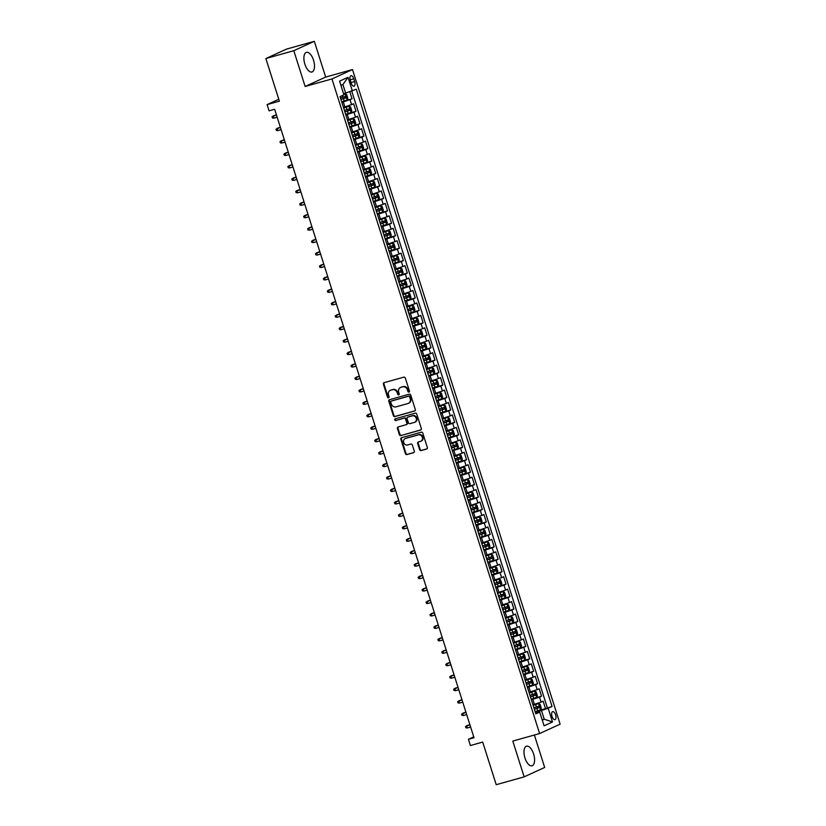 <?xml version="1.0" encoding="UTF-8"?>
<svg xmlns="http://www.w3.org/2000/svg" width="826" height="826" viewBox="0 0 826 826"><rect width="100%" height="100%" fill="white"/><g stroke="black" fill="none" stroke-linecap="round" stroke-linejoin="round"><path stroke-width="1.24" d="M408.942 392.102A0.898 0.795 -114.6 0 0 409.438 391.028L405.318 378.05A1.28 1.136 -114.6 0 0 403.831 377.141L384.1 382.675A1.28 1.136 -114.6 0 0 383.388 384.214L387.508 397.192A0.898 0.795 -114.6 0 0 389.046 396.759L388.509 395.076A4.109 3.634 -114.6 0 1 390.781 390.182L392.422 389.717A4.109 3.634 -114.6 0 1 397.172 392.649L397.709 394.322A0.898 0.795 -114.6 0 0 399.237 393.899L398.71 392.216A4.109 3.634 -114.6 0 1 400.971 387.322L402.623 386.857A4.109 3.634 -114.6 0 1 407.373 389.779L407.899 391.462A0.898 0.795 -114.6 0 0 408.942 392.102M533.606 754.004A10.201 4.719 74.3 0 0 526.523 746.157A10.201 4.719 74.3 0 0 524.954 757.958A10.201 4.719 74.3 0 0 532.037 765.805A10.201 4.719 74.3 0 0 533.606 754.004M313.519 60.195A10.201 4.719 74.3 0 0 306.436 52.348A10.201 4.719 74.3 0 0 304.866 64.16A10.201 4.719 74.3 0 0 311.949 72.007A10.201 4.719 74.3 0 0 313.519 60.195M555.588 714.831A4.182 1.931 74.3 0 0 552.687 711.62A4.182 1.931 74.3 0 0 552.036 716.462A4.182 1.931 74.3 0 0 554.948 719.673A4.182 1.931 74.3 0 0 555.588 714.831M419.618 449.664A1.28 1.136 -114.6 0 0 421.105 450.583L426.639 449.024A1.28 1.136 -114.6 0 0 427.352 447.496L422.778 433.082A1.28 1.136 -114.6 0 0 421.291 432.174L401.56 437.708A1.28 1.136 -114.6 0 0 400.847 439.236L405.421 453.65A1.28 1.136 -114.6 0 0 406.898 454.568L413.589 452.689A1.28 1.136 -114.6 0 0 414.301 451.161L412.339 444.987A1.28 1.136 -114.6 0 0 410.863 444.078L407.538 445.007A3.438 3.036 -114.6 0 1 405.473 438.472L418.462 434.827A3.438 3.036 -114.6 0 1 420.537 441.363L418.369 441.972A1.28 1.136 -114.6 0 0 417.667 443.5L419.618 449.664L420.176 449.416A1.28 1.136 -114.6 0 0 421.663 450.325L427.021 448.817M293.798 50.696L305.145 86.472L325.671 77.076L314.324 41.3L293.798 50.696L265.869 58.543L279.384 101.164L267.097 104.613L269.07 110.839L274.655 109.269L474.021 737.732L468.435 739.301L470.407 745.527L482.694 742.078L496.219 784.7L524.149 776.863L544.675 767.457L534.381 735.016M305.145 86.472L331.959 78.945L539.605 733.55L512.791 741.077L524.149 776.863M414.59 411.038A1.28 1.136 -114.6 0 0 415.302 409.51L410.728 395.096A1.28 1.136 -114.6 0 0 409.242 394.178L389.5 399.722A1.28 1.136 -114.6 0 0 388.798 401.25L393.372 415.664A1.28 1.136 -114.6 0 0 394.849 416.583L414.869 410.904M416.748 414.084L421.322 428.498A1.28 1.136 -114.6 0 1 420.62 430.036L400.878 435.57A1.28 1.136 -114.6 0 1 399.392 434.662L397.44 428.488A1.28 1.136 -114.6 0 1 398.142 426.959L406.155 424.709A1.28 1.136 -114.6 0 0 406.857 423.18L405.566 419.092A1.28 1.136 -114.6 0 0 404.079 418.183L395.747 420.517A0.898 0.795 -114.6 0 1 395.2 418.813L415.272 413.176A1.28 1.136 -114.6 0 1 416.748 414.084M265.869 58.543L286.395 49.137L314.324 41.3M537.54 710.876L545.501 708.646L543.126 701.181L541.102 702.11L539.523 697.123L531.376 699.808M533.586 698.435L541.546 696.204L539.182 688.729L537.158 689.658L535.578 684.682L527.432 687.366M529.642 685.993L537.602 683.752L535.238 676.288L533.214 677.217L531.634 672.24L523.488 674.914M525.697 673.551L533.658 671.311L531.283 663.846L529.26 664.775L527.68 659.798L519.533 662.473M521.743 661.099L529.703 658.869L527.339 651.404L525.315 652.323L523.736 647.347L515.589 650.031M517.799 648.658L525.759 646.417L523.395 638.952L521.371 639.882L519.791 634.905L511.645 637.579M513.855 636.216L521.815 633.976L519.44 626.511L517.417 627.44L515.837 622.463L507.691 625.137M509.9 623.764L517.861 621.534L515.496 614.069L513.473 614.988L511.893 610.011L503.746 612.696M505.956 611.323L513.917 609.082L511.552 601.617L509.518 602.546L507.949 597.57L499.802 600.244M502.012 598.881L509.972 596.64L507.598 589.175L505.574 590.105L503.994 585.128L495.848 587.802M498.057 586.429L506.018 584.199L503.654 576.734L501.63 577.653L500.05 572.676L491.904 575.361M494.113 573.987L502.074 571.747L499.709 564.282L497.675 565.211L496.096 560.235L487.959 562.909M490.169 561.546L498.13 559.305L495.755 551.84L493.731 552.77L492.151 547.793L484.005 550.467M486.215 549.094L494.175 546.864L491.811 539.399L489.787 540.318L488.207 535.341L480.061 538.025M482.27 536.652L490.231 534.422L487.867 526.947L485.833 527.876L484.253 522.899L476.117 525.584M478.316 524.211L486.287 521.97L483.912 514.505L481.888 515.434L480.309 510.458L472.162 513.132M474.372 511.759L482.332 509.528L479.968 502.063L477.944 502.982L476.365 498.006L468.218 500.69M470.428 499.317L478.388 497.087L476.013 489.611L473.99 490.541L472.41 485.564L464.264 488.249M466.473 486.875L474.444 484.635L472.069 477.17L470.046 478.099L468.466 473.122L460.319 475.797M462.529 474.423L470.49 472.193L468.125 464.728L466.101 465.657L464.522 460.671L456.375 463.355M458.585 461.982L466.545 459.752L464.171 452.276L462.147 453.206L460.567 448.229L452.421 450.913M454.63 449.54L462.591 447.3L460.227 439.835L458.203 440.764L456.623 435.787L448.477 438.461M450.686 437.088L458.647 434.858L456.282 427.393L454.259 428.322L452.679 423.335L444.533 426.02M446.742 424.647L454.703 422.416L452.328 414.941L450.304 415.87L448.725 410.894L440.578 413.578M442.788 412.205L450.748 409.964L448.384 402.499L446.36 403.429L444.78 398.452L436.634 401.126M438.843 399.763L446.804 397.523L444.44 390.058L442.416 390.987L440.836 386L432.69 388.685M434.899 387.311L442.86 385.081L440.485 377.606L438.461 378.535L436.882 373.558L428.735 376.243M430.945 374.87L438.905 372.629L436.541 365.164L434.517 366.094L432.938 361.117L424.791 363.791M427.001 362.428L434.961 360.188L432.597 352.723L430.563 353.652L428.993 348.675L420.847 351.349M423.057 349.976L431.017 347.746L428.642 340.281L426.619 341.2L425.039 336.223L416.893 338.908M419.102 337.535L427.063 335.294L424.698 327.829L422.675 328.758L421.095 323.782L412.948 326.456M415.158 325.093L423.118 322.852L420.754 315.387L418.72 316.317L417.14 311.34L409.004 314.014M411.214 312.641L419.174 310.411L416.8 302.946L414.776 303.865L413.196 298.888L405.05 301.573M407.259 300.199L415.22 297.959L412.855 290.494L410.832 291.423L409.252 286.446L401.106 289.121M403.315 287.758L411.276 285.517L408.911 278.052L406.877 278.981L405.298 274.005L397.161 276.679M399.361 275.306L407.332 273.076L404.957 265.611L402.933 266.53L401.353 261.553L393.207 264.237M395.417 262.864L403.377 260.624L401.013 253.159L398.989 254.088L397.409 249.111L389.263 251.785M391.472 250.423L399.433 248.182L397.058 240.717L395.035 241.646L393.455 236.67L385.308 239.344M387.518 237.971L395.489 235.74L393.114 228.275L391.09 229.194L389.511 224.218L381.364 226.902M383.574 225.529L391.534 223.299L389.17 215.823L387.146 216.753L385.566 211.776L377.42 214.461M379.63 213.087L387.59 210.847L385.215 203.382L383.192 204.311L381.612 199.334L373.466 202.009M375.675 200.635L383.636 198.405L381.271 190.94L379.248 191.859L377.668 186.882L369.521 189.567M371.731 188.194L379.692 185.964L377.327 178.488L375.303 179.418L373.724 174.441L365.577 177.125M367.787 175.752L375.747 173.512L373.373 166.047L371.349 166.976L369.769 161.999L361.623 164.673M363.832 163.3L371.793 161.07L369.428 153.605L367.405 154.534L365.825 149.547L357.679 152.232M359.888 150.859L367.849 148.628L365.484 141.153L363.461 142.082L361.881 137.106L353.735 139.79M355.944 138.417L363.905 136.176L361.53 128.711L359.506 129.641L357.926 124.664L349.78 127.338M351.99 125.965L359.95 123.735L357.586 116.27L355.562 117.199L353.982 112.212L345.836 114.897M348.045 113.523L356.006 111.293L353.642 103.818L343.471 107.432M541.102 702.11L532.956 704.784M537.158 689.658L529.012 692.343M533.214 677.217L525.068 679.891M529.26 664.775L521.113 667.449M525.315 652.323L517.169 655.008M521.371 639.882L513.225 642.566M517.417 627.44L509.27 630.114M513.473 614.988L505.326 617.672M509.518 602.546L501.382 605.231M505.574 590.105L497.428 592.779M501.63 577.653L493.483 580.337M497.675 565.211L489.539 567.896M493.731 552.77L485.585 555.444M489.787 540.318L481.641 543.002M485.833 527.876L477.686 530.56M481.888 515.434L473.742 518.109M477.944 502.982L469.798 505.667M473.99 490.541L465.843 493.225M470.046 478.099L461.899 480.773M466.101 465.657L457.955 468.332M462.147 453.206L454.001 455.89M458.203 440.764L450.056 443.438M454.259 428.322L446.112 430.996M450.304 415.87L442.158 418.555M446.36 403.429L438.214 406.103M442.416 390.987L434.269 393.661M438.461 378.535L430.315 381.22M434.517 366.094L426.371 368.768M430.563 353.652L422.427 356.326M426.619 341.2L418.472 343.884M422.675 328.758L414.528 331.443M418.72 316.317L410.584 318.991M414.776 303.865L406.629 306.549M410.832 291.423L402.685 294.108M406.877 278.981L398.731 281.656M402.933 266.53L394.787 269.214M398.989 254.088L390.843 256.772M395.035 241.646L386.888 244.32M391.09 229.194L382.944 231.879M387.146 216.753L379 219.437M383.192 204.311L375.045 206.985M379.248 191.859L371.101 194.544M375.303 179.418L367.157 182.102M371.349 166.976L363.203 169.65M367.405 154.534L359.258 157.208M363.461 142.082L355.314 144.767M359.506 129.641L351.36 132.315M355.562 117.199L347.416 119.873M350.327 80.37L351.195 83.116A4.058 1.869 74.3 0 0 354.013 86.224A4.058 1.869 74.3 0 0 354.633 81.537L353.765 78.8A4.058 1.869 74.3 0 0 350.947 75.682A4.058 1.869 74.3 0 0 350.327 80.37M331.959 78.945L352.485 69.549L560.131 724.154L539.605 733.55M545.501 708.646L552.047 706.478L356.243 89.208L343.606 93.834M552.047 706.478L548.165 708.254L552.511 721.945L544.076 725.806L539.729 712.115L535.847 713.891L340.044 96.621L343.926 94.845L339.579 81.154L348.014 77.293L352.361 90.984M344.101 101.082L352.062 98.841L341.892 102.455M356.006 111.293L353.982 112.212M359.95 123.735L357.926 124.664M363.905 136.176L361.881 137.106M367.849 148.628L365.825 149.547M371.793 161.07L369.769 161.999M375.747 173.512L373.724 174.441M379.692 185.964L377.668 186.882M383.636 198.405L381.612 199.334M387.59 210.847L385.566 211.776M391.534 223.299L389.511 224.218M395.489 235.74L393.455 236.67M399.433 248.182L397.409 249.111M403.377 260.624L401.353 261.553M407.332 273.076L405.298 274.005M411.276 285.517L409.252 286.446M415.22 297.959L413.196 298.888M419.174 310.411L417.14 311.34M423.118 322.852L421.095 323.782M427.063 335.294L425.039 336.223M431.017 347.746L428.993 348.675M434.961 360.188L432.938 361.117M438.905 372.629L436.882 373.558M442.86 385.081L440.836 386M446.804 397.523L444.78 398.452M450.748 409.964L448.725 410.894M454.703 422.416L452.679 423.335M458.647 434.858L456.623 435.787M462.591 447.3L460.567 448.229M466.545 459.752L464.522 460.671M470.49 472.193L468.466 473.122M474.444 484.635L472.41 485.564M478.388 497.087L476.365 498.006M482.332 509.528L480.309 510.458M486.287 521.97L484.253 522.899M490.231 534.422L488.207 535.341M494.175 546.864L492.151 547.793M498.13 559.305L496.096 560.235M502.074 571.747L500.05 572.676M506.018 584.199L503.994 585.128M509.972 596.64L507.949 597.57M513.917 609.082L511.893 610.011M517.861 621.534L515.837 622.463M521.815 633.976L519.791 634.905M525.759 646.417L523.736 647.347M529.703 658.869L527.68 659.798M533.658 671.311L531.634 672.24M537.602 683.752L535.578 684.682M541.546 696.204L539.523 697.123M547.359 707.799L351.762 91.19M352.062 98.841L349.842 91.841M542.176 719.818L544.241 719.24L541.474 710.525L535.331 712.249M345.671 93.255L342.904 84.551L340.942 85.45M325.671 77.076L352.485 69.549M473.742 736.875L468.435 739.301M278.785 99.265L267.097 104.613M542.279 720.138L544.241 719.24L552.511 721.945M535.537 712.9L539.729 712.115M541.474 710.525L548.165 708.254M342.904 84.551L348.014 77.293M409.293 391.875A0.898 0.795 -114.6 0 1 408.457 391.204L407.92 389.531A4.109 3.634 -114.6 0 0 403.171 386.609L402.623 386.857M400.786 387.384A4.109 3.634 -114.6 0 1 401.529 387.064L403.171 386.609M390.595 390.244A4.109 3.634 -114.6 0 1 391.328 389.934L392.98 389.469A4.109 3.634 -114.6 0 1 397.729 392.391L398.256 394.074A0.898 0.795 -114.6 0 0 399.092 394.735M384.266 382.634A1.28 1.136 -114.6 0 0 383.945 383.956L388.065 396.934A0.898 0.795 -114.6 0 0 388.901 397.605M389.676 399.67A1.28 1.136 -114.6 0 0 389.345 400.992L393.919 415.406A1.28 1.136 -114.6 0 0 395.406 416.325L414.972 410.832M409.613 396.862A0.898 0.795 -114.6 0 0 408.581 396.232L391.256 401.095A0.898 0.795 -114.6 0 0 390.76 402.159L391.317 403.935A4.109 3.634 -114.6 0 0 396.067 406.857L407.91 403.532A4.109 3.634 -114.6 0 0 410.181 398.638L409.613 396.862L410.171 396.614A0.898 0.795 -114.6 0 0 409.128 395.974L408.581 396.232M391.607 400.93A0.898 0.795 -114.6 0 1 391.803 400.837L409.128 395.974M408.653 403.222A4.109 3.634 -114.6 0 0 410.739 398.38L410.181 398.638M410.171 396.614L410.739 398.38M421.002 429.83L400.878 435.57M398.318 426.918A1.28 1.136 -114.6 0 0 397.987 428.24L399.949 434.404A1.28 1.136 -114.6 0 0 401.436 435.323M406.433 424.585L406.702 424.461A1.28 1.136 -114.6 0 0 407.414 422.933L406.113 418.834A1.28 1.136 -114.6 0 0 404.637 417.925L395.747 420.517M395.437 418.741A0.898 0.795 -114.6 0 0 396.294 420.269M414.456 422.385A3.438 3.036 -114.6 0 0 412.38 415.85L407.807 417.13A1.28 1.136 -114.6 0 0 407.094 418.658L408.395 422.757A1.28 1.136 -114.6 0 0 409.882 423.666L414.456 422.385M415.117 422.096A3.438 3.036 -114.6 0 0 412.938 415.592L412.38 415.85M408.075 417.006A1.28 1.136 -114.6 0 1 408.364 416.882L412.938 415.592M418.545 441.92A1.28 1.136 -114.6 0 0 418.214 443.242L420.176 449.416M421.198 441.074A3.438 3.036 -114.6 0 0 419.019 434.569L418.462 434.827M405.36 438.503A3.438 3.036 -114.6 0 1 406.02 438.224L419.019 434.569M401.725 437.666A1.28 1.136 -114.6 0 0 401.405 438.988L405.969 453.402A1.28 1.136 -114.6 0 0 407.455 454.31L413.981 452.483M341.696 101.835L347.106 100.008L347.818 98.253L346.631 94.515L345.123 93.782L343.75 94.319M345.123 93.782L343.709 94.185M340.942 99.471L345.795 97.871L345.32 96.374L340.467 97.984M343.719 96.828L344.194 98.325L340.911 99.368M276.421 114.824L273.138 115.929L273.85 118.17L277.185 117.23M273.85 118.17L272.456 117.973L272.064 116.734L276.473 114.99M345.64 114.287L351.05 112.45L351.762 110.694L350.585 106.967L349.109 106.244L343.668 108.061M351.071 112.408L349.078 106.224L343.637 107.958M344.896 111.923L349.749 110.312L349.274 108.826L344.421 110.426M347.663 109.269L348.138 110.767L344.855 111.82M280.365 127.276L277.082 128.371L277.794 130.611L281.129 129.672M277.794 130.611L276.411 130.425L276.008 129.176L280.417 127.431M349.594 126.729L354.994 124.891L355.717 123.146L354.53 119.409L353.022 118.676L347.612 120.503M353.022 118.676L347.581 120.4M348.84 124.365L353.693 122.764L353.218 121.267L348.365 122.867M351.608 121.721L352.082 123.208L348.809 124.261M284.32 139.718L281.036 140.823L281.738 143.053L285.084 142.124M281.738 143.053L280.355 142.867L279.962 141.618L284.371 139.883M353.538 139.171L358.949 137.343L359.661 135.588L358.474 131.85L357.008 131.138L351.566 132.955M358.959 137.292L357.008 131.138L351.535 132.852M352.785 136.806L357.637 135.206L357.173 133.709L352.31 135.319M355.562 134.163L356.037 135.66L352.754 136.703M288.264 152.16L284.98 153.264L285.693 155.505L289.028 154.565M285.693 155.505L284.299 155.309L283.907 154.07L288.315 152.325M357.482 151.623L362.893 149.785L363.605 148.03L362.428 144.302L360.921 143.559L355.51 145.397M360.921 143.559L355.479 145.293M356.739 149.258L361.592 147.648L361.117 146.161L356.264 147.761M359.506 146.605L359.981 148.102L356.698 149.155M292.208 164.611L288.924 165.706L289.637 167.946L292.972 167.007M289.637 167.946L288.253 167.761L287.861 166.511L292.259 164.766M361.437 164.064L366.837 162.226L367.56 160.481L366.372 156.744L364.906 156.021L359.455 157.838M366.858 162.185L364.906 156.021L359.424 157.735M360.683 161.7L365.536 160.099L365.061 158.602L360.208 160.203M363.461 159.057L363.925 160.543L360.652 161.597M296.162 177.053L292.879 178.148L293.591 180.388L296.926 179.459M293.591 180.388L292.197 180.202L291.805 178.953L296.214 177.218M365.381 176.506L370.791 174.678L371.504 172.923L370.316 169.185L368.819 168.452L363.409 170.29M368.819 168.452L363.378 170.187M364.627 174.141L369.48 172.541L369.015 171.044L364.152 172.655M367.405 171.498L367.88 172.995L364.596 174.038M300.106 189.495L296.823 190.599L297.536 192.84L300.87 191.9M297.536 192.84L296.142 192.644L295.749 191.405L300.158 189.66M369.325 188.958L374.736 187.12L375.448 185.365L374.271 181.637L372.805 180.915L367.353 182.732M374.756 187.079L372.805 180.915L367.322 182.629M368.582 186.593L373.435 184.983L372.96 183.496L368.107 185.096M371.349 183.94L371.824 185.437L368.541 186.49M304.061 201.947L300.767 203.041L301.48 205.282L304.815 204.342M301.48 205.282L300.096 205.096L299.704 203.846L304.113 202.102M373.28 201.399L378.68 199.562L379.402 197.817L378.215 194.079L376.708 193.346L371.297 195.173M376.708 193.346L371.266 195.07M372.526 199.035L377.379 197.424L376.904 195.938L372.051 197.538M375.303 196.392L375.768 197.879L372.495 198.932M308.005 214.388L304.722 215.483L305.434 217.723L308.769 216.794M305.434 217.723L304.04 217.537L303.648 216.288L308.057 214.554M377.224 213.841L382.634 212.014L383.347 210.258L382.159 206.521L380.662 205.788L375.252 207.625M380.662 205.788L375.221 207.522M376.47 211.477L381.323 209.876L380.858 208.379L375.995 209.99M379.248 208.833L379.723 210.331L376.439 211.373M311.949 226.83L308.666 227.935L309.378 230.175L312.713 229.236M309.378 230.175L307.984 229.979L307.592 228.74L312.001 226.995M381.168 226.293L386.578 224.455L387.291 222.7L386.114 218.973L384.606 218.229L379.196 220.067M384.606 218.229L379.165 219.964M380.425 223.929L385.277 222.318L384.802 220.821L379.95 222.431M383.192 221.275L383.667 222.772L380.394 223.825M315.904 239.282L312.61 240.376L313.322 242.617L316.657 241.677M313.322 242.617L311.939 242.421L311.547 241.182L315.955 239.437M385.123 238.735L390.522 236.897L391.245 235.152L390.058 231.414L388.592 230.691L383.15 232.509M388.55 230.681L383.109 232.405M384.369 236.37L389.222 234.76L388.747 233.273L383.894 234.873M387.146 233.727L387.621 235.214L384.338 236.267M319.848 251.724L316.565 252.818L317.277 255.058L320.612 254.129M317.277 255.058L315.883 254.873L315.491 253.623L319.899 251.889M389.067 251.176L394.477 249.349L395.189 247.594L394.002 243.856L392.505 243.123L387.095 244.961M392.505 243.123L387.064 244.857M388.313 248.812L393.176 247.211L392.701 245.714L387.848 247.325M391.09 246.169L391.565 247.655L388.282 248.709M323.792 264.165L320.509 265.27L321.221 267.51L324.556 266.571M321.221 267.51L319.838 267.314L319.435 266.075L323.844 264.33M393.011 263.628L398.421 261.79L399.134 260.035L397.956 256.308L396.449 255.564L391.039 257.402M396.449 255.564L391.008 257.299M392.267 261.264L397.12 259.653L396.645 258.156L391.792 259.767M395.035 258.61L395.509 260.107L392.236 261.15M327.746 276.617L324.463 277.712L325.165 279.952L328.5 279.012M325.165 279.952L323.782 279.756L323.389 278.517L327.798 276.772M396.965 276.07L402.376 274.232L403.088 272.477L401.901 268.749L400.434 268.027L394.993 269.844M400.393 268.016L394.952 269.741M396.212 273.705L401.064 272.095L400.589 270.608L395.737 272.208M398.989 271.052L399.464 272.549L396.181 273.602M331.691 289.059L328.407 290.153L329.12 292.394L332.455 291.464M329.12 292.394L327.726 292.208L327.333 290.959L331.742 289.224M400.909 288.511L406.32 286.684L407.032 284.929L405.845 281.191L404.348 280.458L398.937 282.296M404.348 280.458L398.906 282.182M400.156 286.147L405.019 284.547L404.544 283.05L399.691 284.66M402.933 283.504L403.408 284.991L400.125 286.044M335.635 301.5L332.351 302.605L333.064 304.846L336.399 303.906M333.064 304.846L331.68 304.649L331.278 303.41L335.686 301.666M404.854 300.963L410.264 299.126L410.976 297.37L409.799 293.643L408.292 292.9L402.881 294.737M408.292 292.9L402.851 294.634M404.11 298.589L408.963 296.988L408.488 295.491L403.635 297.102M406.877 295.945L407.352 297.443L404.079 298.485M339.589 313.952L336.306 315.047L337.008 317.287L340.353 316.348M337.008 317.287L335.624 317.091L335.232 315.852L339.641 314.107M408.808 313.405L414.218 311.567L414.931 309.812L413.743 306.085L412.277 305.362L406.836 307.179M412.236 305.352L406.795 307.076M408.054 311.041L412.907 309.43L412.432 307.943L407.579 309.543M410.832 308.387L411.307 309.884L408.023 310.937M343.533 326.394L340.25 327.488L340.962 329.729L344.297 328.8M340.962 329.729L339.569 329.543L339.176 328.294L343.585 326.559M412.752 325.847L418.162 324.019L418.875 322.264L417.688 318.526L416.221 317.814L410.78 319.621M418.183 323.968L416.19 317.793L410.749 319.517M412.009 323.482L416.862 321.882L416.387 320.385L411.534 321.995M414.776 320.839L415.251 322.326L411.967 323.379M347.478 338.836L344.194 339.94L344.907 342.181L348.242 341.241M344.907 342.181L343.523 341.985L343.12 340.746L347.529 339.001M416.696 338.288L422.107 336.461L422.829 334.706L421.642 330.968L420.135 330.235L414.724 332.073M420.135 330.235L414.693 331.969M415.953 335.924L420.806 334.324L420.331 332.826L415.478 334.437M418.72 333.281L419.195 334.778L415.922 335.821M351.432 351.287L348.149 352.382L348.851 354.622L352.196 353.683M348.851 354.622L347.467 354.426L347.075 353.187L351.484 351.442M420.651 350.74L426.061 348.902L426.774 347.147L425.586 343.42L424.12 342.697L418.679 344.514M426.071 348.861L424.12 342.697L418.637 344.411M419.897 348.376L424.75 346.765L424.275 345.278L419.422 346.879M422.675 345.722L423.149 347.219L419.866 348.273M355.376 363.729L352.093 364.824L352.805 367.064L356.14 366.135M352.805 367.064L351.411 366.878L351.019 365.629L355.428 363.894M424.595 363.182L430.005 361.344L430.718 359.599L429.541 355.861L428.033 355.128L422.623 356.956M428.033 355.128L422.592 356.853M423.852 360.817L428.704 359.217L428.229 357.72L423.377 359.32M426.619 358.174L427.094 359.661L423.81 360.714M359.32 376.171L356.037 377.275L356.749 379.516L360.084 378.576M356.749 379.516L355.366 379.32L354.963 378.071L359.372 376.336M428.549 375.623L433.949 373.796L434.672 372.041L433.485 368.303L432.019 367.591L426.567 369.408M433.97 373.755L432.019 367.591L426.536 369.305M427.796 373.259L432.648 371.659L432.174 370.162L427.321 371.772M430.563 370.616L431.038 372.113L427.765 373.156M363.275 388.612L359.991 389.717L360.694 391.958L364.039 391.018M360.694 391.958L359.31 391.761L358.918 390.522L363.326 388.778M432.494 388.075L437.904 386.238L438.616 384.482L437.429 380.755L435.921 380.012L430.522 381.849M435.921 380.012L430.491 381.746M431.74 385.711L436.593 384.1L436.128 382.614L431.265 384.214M434.517 383.058L434.992 384.555L431.709 385.608M367.219 401.064L363.936 402.159L364.648 404.399L367.983 403.46M364.648 404.399L363.254 404.213L362.862 402.964L367.271 401.23M436.438 400.517L441.848 398.679L442.56 396.934L441.383 393.197L439.876 392.464L434.466 394.291M439.876 392.464L434.435 394.188M435.694 398.153L440.547 396.552L440.072 395.055L435.219 396.656M438.461 395.509L438.936 396.996L435.653 398.049M371.163 413.506L367.88 414.611L368.592 416.851L371.927 415.912M368.592 416.851L367.209 416.655L366.816 415.406L371.215 413.671M440.392 412.959L445.792 411.131L446.515 409.376L445.328 405.638L443.82 404.905L438.41 406.743M443.82 404.905L438.379 406.64M439.639 410.594L444.491 408.994L444.016 407.497L439.164 409.107M442.416 407.951L442.881 409.448L439.608 410.491M375.118 425.948L371.834 427.052L372.547 429.293L375.882 428.353M372.547 429.293L371.153 429.097L370.76 427.858L375.169 426.113M444.336 425.411L449.747 423.573L450.459 421.818L449.272 418.09L447.775 417.347L442.364 419.185M447.775 417.347L442.333 419.081M443.583 423.046L448.435 421.436L447.971 419.949L443.108 421.549M446.36 420.393L446.835 421.89L443.552 422.943M379.062 438.399L375.778 439.494L376.491 441.734L379.826 440.795M376.491 441.734L375.097 441.549L374.705 440.299L379.113 438.554M448.281 437.852L453.691 436.014L454.403 434.269L453.226 430.532L451.719 429.799L446.308 431.626M451.719 429.799L446.277 431.523M447.537 435.488L452.39 433.887L451.915 432.39L447.062 433.991M450.304 432.845L450.779 434.331L447.496 435.385M383.016 450.841L379.723 451.946L380.435 454.176L383.77 453.247M380.435 454.176L379.051 453.99L378.659 452.741L383.068 451.006M452.235 450.294L457.635 448.466L458.358 446.711L457.17 442.973L455.663 442.24L450.253 444.078M455.663 442.24L450.222 443.975M451.481 447.929L456.334 446.329L455.859 444.832L451.006 446.443M454.259 445.286L454.723 446.783L451.45 447.826M386.96 463.283L383.677 464.388L384.389 466.628L387.724 465.688M384.389 466.628L382.996 466.432L382.603 465.193L387.012 463.448M456.179 462.746L461.589 460.908L462.302 459.153L461.115 455.425L459.617 454.682L454.207 456.52M459.617 454.682L454.176 456.417M455.425 460.381L460.278 458.771L459.814 457.284L454.95 458.884M458.203 457.728L458.678 459.225L455.394 460.278M390.905 475.735L387.621 476.829L388.334 479.07L391.669 478.13M388.334 479.07L386.94 478.884L386.547 477.635L390.956 475.89M460.123 475.187L465.534 473.35L466.246 471.605L465.069 467.867L463.562 467.134L458.151 468.962M463.562 467.134L458.12 468.858M459.38 472.823L464.233 471.223L463.758 469.726L458.905 471.326M462.147 470.18L462.622 471.667L459.349 472.72M394.859 488.176L391.565 489.271L392.278 491.511L395.613 490.582M392.278 491.511L390.894 491.325L390.502 490.076L394.911 488.342M464.078 487.629L469.478 485.802L470.2 484.046L469.013 480.309L467.506 479.576L462.106 481.413M467.506 479.576L462.064 481.31M463.324 485.265L468.177 483.664L467.702 482.167L462.849 483.778M466.101 482.621L466.576 484.119L463.293 485.161M398.803 500.618L395.52 501.723L396.232 503.963L399.567 503.024M396.232 503.963L394.838 503.767L394.446 502.528L398.855 500.783M468.022 500.081L473.432 498.243L474.145 496.488L472.957 492.761L471.46 492.017L466.05 493.855M471.46 492.017L466.019 493.752M467.268 497.717L472.131 496.106L471.656 494.619L466.804 496.219M470.046 495.063L470.521 496.56L467.237 497.613M402.747 513.07L399.464 514.164L400.176 516.405L403.511 515.465M400.176 516.405L398.793 516.219L398.39 514.97L402.799 513.225M471.966 512.523L477.376 510.685L478.089 508.94L476.912 505.202L475.404 504.469L469.994 506.297M475.404 504.469L469.963 506.193M471.223 510.158L476.075 508.548L475.6 507.061L470.748 508.661M473.99 507.515L474.465 509.002L471.192 510.055M406.702 525.512L403.418 526.606L404.12 528.846L407.455 527.917M404.12 528.846L402.737 528.661L402.345 527.411L406.753 525.677M475.921 524.964L481.331 523.137L482.043 521.382L480.856 517.644L479.348 516.911L473.948 518.749M479.348 516.911L473.907 518.645M475.167 522.6L480.02 521L479.545 519.502L474.692 521.113M477.944 519.957L478.419 521.454L475.136 522.497M410.646 537.953L407.363 539.058L408.075 541.298L411.41 540.359M408.075 541.298L406.681 541.102L406.289 539.863L410.698 538.118M479.865 537.416L485.275 535.578L485.987 533.823L484.8 530.096L483.334 529.373L477.893 531.19M485.296 535.537L483.303 529.352L477.862 531.087M479.111 535.052L483.974 533.441L483.499 531.944L478.646 533.555M481.888 532.398L482.363 533.895L479.08 534.949M414.59 550.405L411.307 551.5L412.019 553.74L415.354 552.8M412.019 553.74L410.636 553.544L410.233 552.305L414.642 550.56M483.809 549.858L489.219 548.02L489.932 546.275L488.755 542.537L487.247 541.804L481.837 543.632M487.247 541.804L481.806 543.529M483.065 547.493L487.918 545.883L487.443 544.396L482.59 545.996M485.833 544.85L486.308 546.337L483.034 547.39M418.545 562.847L415.261 563.941L415.963 566.182L419.309 565.252M415.963 566.182L414.58 565.996L414.187 564.747L418.596 563.012M487.763 562.299L493.174 560.472L493.886 558.717L492.699 554.979L491.233 554.267L485.791 556.084M493.184 560.42L491.233 554.267L485.75 555.97M487.01 559.935L491.862 558.335L491.387 556.838L486.535 558.448M489.787 557.292L490.262 558.779L486.979 559.832M422.489 575.288L419.205 576.393L419.918 578.634L423.253 577.694M419.918 578.634L418.524 578.437L418.132 577.198L422.54 575.454M491.707 574.751L497.118 572.914L497.83 571.158L496.643 567.431L495.146 566.688L489.735 568.525M495.146 566.688L489.704 568.422M490.964 572.387L495.817 570.776L495.342 569.279L490.489 570.89M493.731 569.733L494.206 571.231L490.923 572.273M426.433 587.74L423.149 588.835L423.862 591.075L427.197 590.136M423.862 591.075L422.478 590.879L422.076 589.64L426.484 587.895M495.652 587.193L501.062 585.355L501.785 583.6L500.597 579.873L499.131 579.15L493.68 580.967M501.083 585.314L499.131 579.15L493.649 580.864M494.908 584.829L499.761 583.218L499.286 581.731L494.433 583.332M497.675 582.175L498.15 583.672L494.877 584.725M430.387 600.182L427.104 601.276L427.806 603.517L431.151 602.588M427.806 603.517L426.423 603.331L426.03 602.082L430.439 600.347M499.606 599.635L505.016 597.807L505.729 596.052L504.541 592.314L503.034 591.581L497.634 593.419M503.034 591.581L497.593 593.305M498.852 597.27L503.705 595.67L503.23 594.173L498.377 595.783M501.63 594.627L502.105 596.114L498.821 597.167M434.331 612.624L431.048 613.728L431.761 615.969L435.095 615.029M431.761 615.969L430.367 615.773L429.974 614.534L434.383 612.789M503.55 612.087L508.961 610.249L509.673 608.494L508.496 604.766L506.988 604.023L501.578 605.861M506.988 604.023L501.547 605.757M502.807 609.712L507.66 608.112L507.185 606.614L502.332 608.225M505.574 607.069L506.049 608.566L502.766 609.609M438.276 625.075L434.992 626.17L435.705 628.41L439.04 627.471M435.705 628.41L434.321 628.214L433.918 626.975L438.327 625.23M507.505 624.528L512.905 622.69L513.627 620.935L512.44 617.208L510.974 616.485L505.522 618.302M510.933 616.475L505.491 618.199M506.751 622.164L511.604 620.553L511.129 619.066L506.276 620.667M509.518 619.51L509.993 621.007L506.72 622.061M442.23 637.517L438.947 638.612L439.649 640.852L442.994 639.923M439.649 640.852L438.265 640.666L437.873 639.417L442.282 637.682M511.449 636.97L516.859 635.142L517.572 633.387L516.384 629.649L514.877 628.916L509.477 630.744M514.877 628.916L509.446 630.641M510.695 634.605L515.548 633.005L515.083 631.508L510.22 633.108M513.473 631.962L513.948 633.449L510.664 634.502M446.174 649.959L442.891 651.064L443.603 653.304L446.938 652.364M443.603 653.304L442.209 653.108L441.817 651.869L446.226 650.124M515.393 649.412L520.803 647.584L521.516 645.829L520.339 642.091L518.831 641.358L513.421 643.196M518.831 641.358L513.39 643.093M514.65 647.047L519.502 645.447L519.027 643.95L514.175 645.56M517.417 644.404L517.892 645.901L514.608 646.944M450.118 662.411L446.835 663.505L447.547 665.746L450.882 664.806M447.547 665.746L446.164 665.549L445.772 664.31L450.17 662.566M519.347 661.863L524.747 660.026L525.47 658.27L524.283 654.543L522.775 653.8L517.365 655.637M522.775 653.8L517.334 655.534M518.594 659.499L523.447 657.888L522.972 656.402L518.119 658.002M521.371 656.846L521.836 658.343L518.563 659.396M454.073 674.852L450.79 675.947L451.502 678.187L454.837 677.258M451.502 678.187L450.108 678.001L449.716 676.752L454.124 675.018M523.292 674.305L528.702 672.467L529.414 670.722L528.227 666.985L526.73 666.252L521.32 668.079M526.73 666.252L521.289 667.976M522.538 671.941L527.391 670.34L526.926 668.843L522.063 670.444M525.315 669.297L525.79 670.784L522.507 671.837M458.017 687.294L454.734 688.399L455.446 690.639L458.781 689.7M455.446 690.639L454.052 690.443L453.66 689.194L458.069 687.459M527.236 686.747L532.646 684.919L533.359 683.164L532.181 679.426L530.674 678.693L525.264 680.531M530.674 678.693L525.233 680.428M526.492 684.382L531.345 682.782L530.87 681.285L526.017 682.895M529.26 681.739L529.734 683.236L526.451 684.279M461.971 699.736L458.678 700.84L459.39 703.081L462.725 702.141M459.39 703.081L458.007 702.885L457.614 701.646L462.023 699.901M531.19 699.199L536.59 697.361L537.313 695.606L536.126 691.878L534.618 691.135L529.208 692.973M534.618 691.135L529.177 692.869M530.437 696.834L535.289 695.224L534.814 693.737L529.962 695.337M533.214 694.181L533.679 695.678L530.406 696.731M465.916 712.188L462.632 713.282L463.345 715.523L466.68 714.583M463.345 715.523L461.951 715.337L461.558 714.087L465.967 712.353M535.134 711.64L540.545 709.802L541.257 708.058L540.07 704.32L538.573 703.587L533.162 705.414M538.573 703.587L533.131 705.311M534.381 709.276L539.233 707.675L538.769 706.178L533.906 707.779M537.158 706.633L537.633 708.119L534.35 709.173M469.86 724.629L466.576 725.734L467.289 727.974L470.624 727.035M467.289 727.974L465.895 727.778L465.503 726.529L469.911 724.794M534.422 704.382L532.842 699.395M530.468 691.93L528.888 686.953M526.523 679.488L524.944 674.512M522.579 667.047L521 662.06M518.625 654.595L517.045 649.618M514.681 642.153L513.101 637.176M510.726 629.711L509.157 624.724M506.782 617.259L505.202 612.283M502.838 604.818L501.258 599.841M498.883 592.376L497.304 587.389M494.939 579.924L493.359 574.948M490.995 567.483L489.415 562.506M487.041 555.041L485.461 550.064M483.096 542.589L481.517 537.612M479.152 530.147L477.573 525.171M475.198 517.706L473.618 512.729M471.254 505.254L469.674 500.277M467.31 492.812L465.73 487.836M463.355 480.371L461.775 475.394M459.411 467.919L457.831 462.942M455.467 455.477L453.887 450.5M451.512 443.035L449.933 438.059M447.568 430.583L445.988 425.607M443.624 418.142L442.044 413.165M439.669 405.7L438.09 400.724M435.725 393.259L434.146 388.272M431.771 380.807L430.201 375.83M427.827 368.365L426.247 363.388M423.883 355.923L422.303 350.936M419.928 343.471L418.348 338.495M415.984 331.03L414.404 326.053M412.04 318.588L410.46 313.601M408.085 306.136L406.506 301.16M404.141 293.695L402.561 288.718M400.197 281.253L398.617 276.266M396.243 268.801L394.663 263.824M392.298 256.359L390.719 251.383M388.354 243.918L386.774 238.941M384.4 231.466L382.82 226.489M380.456 219.024L378.876 214.048M376.511 206.583L374.932 201.606M372.557 194.131L370.977 189.154M368.613 181.689L367.033 176.712M364.669 169.247L363.089 164.271M360.714 156.795L359.134 151.819M356.77 144.354L355.19 139.377M352.816 131.912L351.246 126.936M348.871 119.46L347.292 114.484M344.927 107.019L343.348 102.042M351.608 104.747L350.038 99.77M350.162 79.812L353.765 78.8M351.019 82.548L354.633 81.537M407.92 389.531L407.373 389.779M401.529 387.064L400.971 387.322M398.256 394.074L397.709 394.322M397.729 392.391L397.172 392.649M392.98 389.469L392.422 389.717M391.328 389.934L390.781 390.182M388.065 396.934L387.508 397.192M383.945 383.956L383.388 384.214M408.457 391.204L407.899 391.462M395.406 416.325L394.849 416.583M393.919 415.406L393.372 415.664M389.345 400.992L388.798 401.25M391.803 400.837L391.256 401.095M399.949 434.404L399.392 434.662M397.987 428.24L397.44 428.488M407.414 422.933L406.857 423.18M406.113 418.834L405.566 419.092M404.637 417.925L404.079 418.183M408.364 416.882L407.807 417.13M418.214 443.242L417.667 443.5M406.02 438.224L405.473 438.472M407.455 454.31L406.898 454.568M405.969 453.402L405.421 453.65M401.405 438.988L400.847 439.236M421.663 450.325L421.105 450.583M347.116 99.967L345.165 93.803M342.966 97.189L342.439 95.527M344.184 101.051L343.44 98.686M344.194 98.325L345.795 97.871M346.91 109.641L346.156 107.277M348.138 113.492L347.385 111.128M348.138 110.767L349.749 110.312M355.015 124.85L353.063 118.696M350.854 122.083L350.11 119.718M352.082 125.944L351.329 123.58M352.082 123.208L353.693 122.764M354.808 134.524L354.055 132.16M356.027 138.386L355.283 136.022M356.037 135.66L357.637 135.206M362.913 149.743L360.962 143.579M358.752 146.976L357.999 144.612M359.981 150.828L359.227 148.463M359.981 148.102L361.592 147.648M362.697 159.418L361.953 157.054M363.925 163.28L363.172 160.915M363.925 160.543L365.536 160.099M370.802 174.627L368.85 168.473M366.651 171.86L365.897 169.495M367.869 175.721L367.126 173.357M367.88 172.995L369.48 172.541M370.595 184.312L369.841 181.947M371.824 188.163L371.07 185.798M371.824 185.437L373.435 184.983M378.7 199.52L376.749 193.356M374.539 196.753L373.796 194.389M375.768 200.615L375.014 198.25M375.768 197.879L377.379 197.424M382.655 211.962L380.693 205.808M378.494 209.195L377.74 206.83M379.712 213.056L378.969 210.692M379.723 210.331L381.323 209.876M386.599 224.414L384.648 218.25M382.438 221.647L381.695 219.282M383.667 225.498L382.913 223.134M383.667 222.772L385.277 222.318M390.543 236.856L388.592 230.691M386.392 234.088L385.639 231.724M387.611 237.95L386.857 235.586M387.621 235.214L389.222 234.76M394.498 249.297L392.536 243.143M390.337 246.53L389.583 244.166M391.555 250.392L390.812 248.027M391.565 247.655L393.176 247.211M398.442 261.749L396.49 255.585M394.281 258.982L393.537 256.618M395.509 262.833L394.756 260.469M395.509 260.107L397.12 259.653M402.386 274.191L400.434 268.027M398.235 271.424L397.482 269.059M399.454 275.285L398.7 272.921M399.464 272.549L401.064 272.095M406.34 286.632L404.379 280.479M402.179 283.865L401.426 281.501M403.398 287.727L402.654 285.362M403.408 284.991L405.019 284.547M410.285 299.084L408.333 292.92M406.124 296.317L405.38 293.953M407.352 300.168L406.599 297.804M407.352 297.443L408.963 296.988M414.229 311.526L412.277 305.362M410.078 308.759L409.324 306.394M411.296 312.62L410.543 310.256M411.307 309.884L412.907 309.43M414.022 321.2L413.268 318.836M415.241 325.062L414.497 322.698M415.251 322.326L416.862 321.882M422.127 336.419L420.176 330.255M417.966 333.652L417.223 331.288M419.195 337.504L418.441 335.139M419.195 334.778L420.806 334.324M421.921 346.094L421.167 343.73M423.139 349.945L422.396 347.581M423.149 347.219L424.75 346.765M430.026 361.303L428.064 355.149M425.865 358.536L425.111 356.171M427.094 362.397L426.34 360.033M427.094 359.661L428.704 359.217M429.809 370.977L429.066 368.613M431.038 374.839L430.284 372.474M431.038 372.113L432.648 371.659M437.914 386.196L435.963 380.032M433.764 383.429L433.01 381.065M434.982 387.28L434.239 384.916M434.992 384.555L436.593 384.1M441.869 398.638L439.917 392.484M437.708 395.871L436.954 393.506M438.936 399.732L438.183 397.368M438.936 396.996L440.547 396.552M445.813 411.08L443.861 404.926M441.652 408.312L440.908 405.948M442.881 412.174L442.127 409.81M442.881 409.448L444.491 408.994M449.757 423.531L447.806 417.367M445.606 420.764L444.853 418.4M446.825 424.616L446.081 422.251M446.835 421.89L448.435 421.436M453.711 435.973L451.76 429.819M449.55 433.206L448.797 430.842M450.779 437.068L450.025 434.703M450.779 434.331L452.39 433.887M457.656 448.415L455.704 442.261M453.495 445.648L452.751 443.283M454.723 449.509L453.97 447.145M454.723 446.783L456.334 446.329M461.61 460.867L459.648 454.703M457.449 458.1L456.695 455.735M458.667 461.951L457.924 459.586M458.678 459.225L460.278 458.771M465.554 473.308L463.603 467.144M461.393 470.541L460.65 468.177M462.622 474.403L461.868 472.038M462.622 471.667L464.233 471.223M469.498 485.75L467.547 479.596M465.337 482.983L464.594 480.618M466.566 486.844L465.812 484.48M466.576 484.119L468.177 483.664M473.453 498.202L471.491 492.038M469.292 495.435L468.538 493.07M470.51 499.286L469.767 496.922M470.521 496.56L472.131 496.106M477.397 510.644L475.446 504.48M473.236 507.876L472.493 505.512M474.465 511.738L473.711 509.374M474.465 509.002L476.075 508.548M481.341 523.085L479.39 516.931M477.191 520.318L476.437 517.954M478.409 524.18L477.655 521.815M478.419 521.454L480.02 521M481.135 532.77L480.381 530.406M482.353 536.621L481.61 534.257M482.363 533.895L483.974 533.441M489.24 547.979L487.288 541.815M485.079 545.212L484.335 542.847M486.308 549.073L485.554 546.709M486.308 546.337L487.918 545.883M489.033 557.653L488.28 555.289M490.252 561.515L489.498 559.15M490.262 558.779L491.862 558.335M497.138 572.872L495.177 566.708M492.977 570.105L492.224 567.741M494.196 573.956L493.452 571.592M494.206 571.231L495.817 570.776M496.922 582.547L496.178 580.182M498.15 586.408L497.397 584.044M498.15 583.672L499.761 583.218M505.027 597.756L503.075 591.602M500.876 594.988L500.122 592.624M502.094 598.85L501.351 596.486M502.105 596.114L503.705 595.67M508.981 610.207L507.019 604.043M504.82 607.44L504.066 605.076M506.049 611.292L505.295 608.927M506.049 608.566L507.66 608.112M512.925 622.649L510.974 616.485M508.764 619.882L508.021 617.518M509.993 623.744L509.239 621.379M509.993 621.007L511.604 620.553M516.87 635.091L514.918 628.937M512.719 632.324L511.965 629.959M513.937 636.185L513.194 633.821M513.948 633.449L515.548 633.005M520.824 647.543L518.873 641.379M516.663 644.776L515.909 642.411M517.892 648.627L517.138 646.262M517.892 645.901L519.502 645.447M524.768 659.984L522.817 653.82M520.607 657.217L519.864 654.853M521.836 661.068L521.082 658.704M521.836 658.343L523.447 657.888M528.712 672.426L526.761 666.272M524.562 669.659L523.808 667.294M525.78 673.52L525.037 671.156M525.79 670.784L527.391 670.34M532.667 684.878L530.715 678.714M528.506 682.1L527.752 679.736M529.734 685.962L528.981 683.598M529.734 683.236L531.345 682.782M536.611 697.32L534.659 691.155M532.45 694.552L531.707 692.188M533.679 698.404L532.925 696.039M533.679 695.678L535.289 695.224M540.565 709.761L538.604 703.607M536.404 706.994L535.651 704.63M537.623 710.856L536.879 708.491M537.633 708.119L539.233 707.675M401.064 387.239L400.507 387.497M390.863 390.099L390.306 390.357M391.71 400.878L391.152 401.126M408.932 403.109L408.385 403.356M406.857 424.409L406.299 424.657M415.406 421.983L414.848 422.241M408.209 416.934L407.662 417.182M421.487 440.96L420.93 441.218M405.628 438.369L405.081 438.616"/></g></svg>
